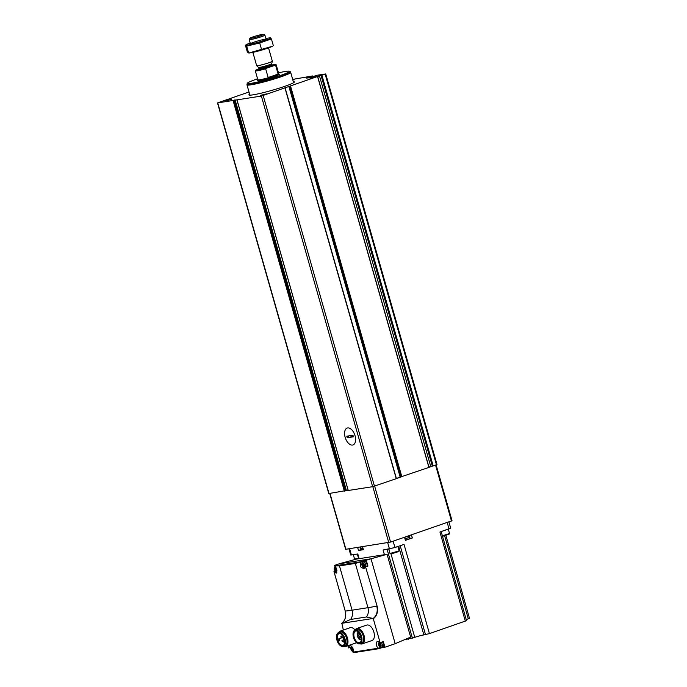 <?xml version="1.0" encoding="UTF-8"?>
<svg xmlns="http://www.w3.org/2000/svg" width="687" height="687" viewBox="0 0 687 687"><rect width="100%" height="100%" fill="white"/><g stroke="black" fill="none" stroke-linecap="round" stroke-linejoin="round"><path stroke-width="1.03" d="M312.783 76.892L312.705 75.939L292.671 79.4M325.724 73.93L437.001 464.567L432.801 466.044L432.321 466.061L321.044 75.424L325.724 73.93L317.214 75.235L308.918 77.82L306.608 78.078L307.441 77.382L312.542 76.068M432.321 466.061L430.74 466.464L319.464 75.828L261.369 96.06L217.504 102.913L249.003 91.981M428.928 467.083L430.74 466.464M396.373 478.427L429.014 467.375L317.652 76.781M348.266 490.484L372.646 486.697L396.425 478.616L285.045 88.03M217.504 102.913L328.781 493.549L348.12 490.226M293.323 81.684A23.641 1.941 164.1 0 1 294.354 81.942A23.641 1.941 164.1 0 1 284.701 86.364A23.641 1.941 164.1 0 1 261.378 93.114A23.641 1.941 164.1 0 1 248.883 94.9A23.641 1.941 164.1 0 1 249.621 94.136M316.209 76.746L310.052 78.241L316.209 76.746M266.513 93.896L260.356 95.39L266.513 93.896M231.536 99.392L225.379 100.877L231.536 99.392M321.044 75.424L319.464 75.828M292.679 79.443L294.483 79.185L292.774 79.752M352.534 445.064A8.94 4.955 71 0 1 344.634 434.588A8.94 4.955 71 0 1 351.04 429.126A8.94 4.955 71 0 1 355.385 441.724A8.94 4.955 71 0 1 352.534 445.064M272.043 65.085A10.597 0.867 164.1 0 1 275.822 64.63A10.597 0.867 164.1 0 1 275.178 65.231L265.963 68.408A10.597 0.867 164.1 0 1 255.504 70.409A10.597 0.867 164.1 0 1 256.182 69.945L258.947 68.992M275.822 64.63L276.148 64.81A10.872 0.893 164.1 0 1 276.208 64.87A10.872 0.893 164.1 0 1 275.633 65.359L275.178 65.231M265.963 68.408L265.663 68.803A10.872 0.893 164.1 0 1 255.306 70.83A10.872 0.893 164.1 0 1 255.315 70.744L255.504 70.409M265.663 68.803L268.145 77.528A10.872 0.893 -15.9 0 0 274.259 75.63A10.872 0.893 -15.9 0 0 278.115 74.084L275.633 65.359M260.716 35.715A7.11 0.584 164.1 0 1 253.451 37.811A7.11 0.584 164.1 0 1 249.956 38.232A7.11 0.584 164.1 0 1 256.62 35.776A7.11 0.584 164.1 0 1 263.576 34.35A7.11 0.584 164.1 0 1 260.716 35.715M263.576 34.35L264.864 35.054A8.15 0.67 164.1 0 1 264.907 35.106A8.15 0.67 164.1 0 1 261.575 36.626A8.15 0.67 164.1 0 1 253.537 38.953A8.15 0.67 164.1 0 1 249.226 39.571A8.15 0.67 164.1 0 1 249.235 39.511L249.956 38.232M268.548 47.91L272.335 61.186A8.15 0.67 164.1 0 1 272.335 61.22A8.15 0.67 164.1 0 1 269.003 62.715A8.15 0.67 164.1 0 1 261.129 64.999A8.15 0.67 164.1 0 1 256.672 65.686A8.15 0.67 164.1 0 1 256.655 65.651L252.876 52.375M278.493 72.874A21.907 1.795 164.1 0 1 289.416 71.233A21.907 1.795 164.1 0 1 280.588 75.45A21.907 1.795 164.1 0 1 258.209 81.882A21.907 1.795 164.1 0 1 247.423 83.196A21.907 1.795 164.1 0 1 257.582 78.833M289.416 71.233L290.257 71.688A22.585 1.846 164.1 0 1 290.369 71.817A22.585 1.846 164.1 0 1 281.155 76.042A22.585 1.846 164.1 0 1 258.862 82.492A22.585 1.846 164.1 0 1 246.925 84.192A22.585 1.846 164.1 0 1 246.959 84.029L247.423 83.196M290.369 71.817L290.558 72.47A22.585 1.846 164.1 0 1 281.335 76.695A22.585 1.846 164.1 0 1 259.051 83.144A22.585 1.846 164.1 0 1 247.114 84.844L246.925 84.192M290.498 72.272A22.723 1.863 164.1 0 1 290.687 72.427A22.723 1.863 164.1 0 1 281.412 76.678A22.723 1.863 164.1 0 1 258.99 83.17A22.723 1.863 164.1 0 1 246.985 84.879A22.723 1.863 164.1 0 1 247.062 84.647M268.145 77.528L278.115 74.084M248.823 53.019A12.838 1.048 -15.9 0 0 260.777 50.366A12.838 1.048 -15.9 0 0 272.327 46.321L248.823 53.019M245.405 45.222L246.693 46.123L248.617 52.873L247.329 51.972L245.405 45.222L246.427 44.586A12.838 1.048 -15.9 0 0 258.552 42.56A12.838 1.048 -15.9 0 0 269.922 37.888A12.838 1.048 -15.9 0 0 268.359 38.06A12.838 1.048 -15.9 0 0 265.878 38.532M273.349 45.686L271.425 38.927L270.137 38.034M261.618 49.73L259.695 42.98L271.425 38.927M246.693 46.123L259.695 42.98M264.675 39.331A8.15 0.67 -15.9 0 0 255.504 41.675A8.15 0.67 -15.9 0 0 250.463 43.822A8.15 0.67 -15.9 0 0 258.449 42.19A8.15 0.67 -15.9 0 0 266.092 39.374A8.15 0.67 -15.9 0 0 264.675 39.331M250.205 42.998A12.838 1.048 -15.9 0 0 246.427 44.586M347.236 437.765L346.789 436.202L352.955 435.24L353.401 436.803L347.236 437.765L353.273 436.339M355.042 435.73A8.94 4.955 -109 0 0 347.175 428.053A8.94 4.955 -109 0 0 345.406 438.117A8.94 4.955 -109 0 0 353.006 444.953A8.94 4.955 -109 0 0 355.042 435.73M348.472 435.944L348.79 437.044M432.69 466.044L428.997 467.315M401.165 476.924L396.408 478.564M451.806 520.798L390.568 542.077L345.638 549.299L329.726 493.429M348.18 490.432L345.089 490.922M442.505 536.298L449.143 534.168L449.521 533.464L448.285 529.136M442.703 531.068L448.242 529.153M442.368 535.834L449.513 533.498M399.138 550.888L390.018 553.482L391.401 553.816L398.761 551.549L399.138 550.854L397.91 546.526M388.799 549.111L397.859 546.543M353.307 554.684L354.544 559.02L355.248 559.424M353.35 554.684L355.668 554.315M354.561 559.046L358.528 558.291M335.101 565.822L337.824 564.886L334.569 565.401L339.266 563.778L356.519 559.081L387.056 554.289L371.006 558.789L395.188 643.693L410.646 637.098L387.056 554.289M395.188 643.693L384.935 647.231L383.329 641.589L380.117 642.697L373.29 618.721A11.104 9.197 81.1 0 0 377.077 606.037L365.475 566.586L377.077 606.037M381.586 647.223A3.804 2.113 -109 0 0 381.62 647.248L381.689 647.738L384.935 647.231M339.266 563.778L371.006 558.789L355.351 563.417L367.957 607.686A81.513 6.681 -15.9 0 0 376.742 606.132A10.837 8.974 81.1 0 1 373.093 618.48L373.29 618.721M365.647 566.629L367.914 566.054L366.308 560.412M353.032 651.645L353.152 652.075M350.825 647.154L348.618 647.918L347.828 645.737M343.354 630.039L341.834 623.298L373.093 618.48M334.569 565.401L334.887 566.535M355.196 629.996A8.15 4.517 71 0 1 356.845 628.493L366.703 625.093A8.15 4.517 71 0 1 373.634 631.327A8.15 4.517 71 0 1 372.019 640.499L362.161 643.908A8.15 4.517 71 0 1 361.731 644.011A8.15 4.517 71 0 1 359.945 643.736M338.648 632.598A8.15 4.517 71 0 1 340.297 631.095L350.155 627.686A8.15 4.517 71 0 1 355.024 630.056M356.364 642.568A8.15 4.517 71 0 1 355.471 643.101L345.613 646.501A8.15 4.517 71 0 1 345.183 646.613A8.15 4.517 71 0 1 343.397 646.338M381.62 647.248L378.219 648.21A3.804 2.113 -109 0 1 376.33 644.432A3.804 2.113 -109 0 1 377.395 641.486A3.804 2.113 -109 0 1 379.877 642.877L380.117 642.697M341.551 623.702L341.602 623.418A10.837 8.974 81.1 0 0 345.252 611.078A81.513 6.681 -15.9 0 0 352.087 610.185L367.957 607.686A9.601 7.952 81.1 0 1 366.446 616.978L372.801 618.437M348.618 647.918L348.695 647.772A3.804 2.113 -109 0 1 349.795 645.823A3.804 2.113 -109 0 1 352.629 647.798A3.804 2.113 -109 0 1 353.118 652.143L353.779 652.624L378.906 648.683M378.425 648.348L381.671 647.738L378.984 648.674M353.041 652.332L353.779 652.624M335.213 571.266L333.985 571.532L336.192 573.173L335.153 565.805L360.374 561.846M355.351 563.417L339.481 565.908L334.904 565.916L337.824 564.886M365.321 566.749L363.878 568.819L360.632 566.835L360.289 561.932M345.243 611.052L334.011 571.636M341.834 623.298L350.576 619.468L366.446 616.978M344.676 643.092A6.123 3.401 71 0 1 343.062 645.248A6.123 3.401 71 0 1 342.736 645.325A6.123 3.401 71 0 1 337.755 640.275A6.123 3.401 71 0 1 339.06 633.663A6.123 3.401 71 0 1 341.662 634.359M338.098 638.987A6.123 3.401 -109 0 0 338.536 640.55L339.232 640.439A0.816 0.455 -109 0 0 338.785 638.876L343.689 637.055M404.076 639.898L414.759 637.347L390.98 553.868M414.759 637.347A6.793 0.558 -15.9 0 1 423.862 634.917L429.435 633.603L466.533 620.67L441.166 531.592M466.224 619.588L469.496 618.326L445.88 535.422M384.419 554.701L383.088 550.012L394.939 547.548L393.136 541.193M411.461 534.864L412.346 537.964L405.399 540.36L404.514 537.26M429.435 633.603L404.025 544.413L394.939 547.548M448.92 521.94L450.681 528.123L439.938 532.021L465.339 621.211M348.944 548.81L350.705 554.993L351.418 554.984L349.631 548.698M359.146 558.668L357.815 553.98L351.418 554.984M360.495 549.78L358.502 550.467L363.397 549.703L362.53 546.68M358.502 550.467L357.644 547.445M363.337 549.523L360.563 550.004L360.332 547.625L361.31 546.869M412.346 537.964L410.156 538.307M406.919 536.435L409.151 536.349L410.208 538.496L405.347 540.18M406.884 536.796L407.692 536.307L405.708 536.848M406.85 536.659L404.557 537.423M342.667 645.488A6.26 3.469 71 0 1 337.128 638.146A6.26 3.469 71 0 1 341.619 634.316A6.26 3.469 71 0 1 344.659 643.152A6.26 3.469 71 0 1 342.667 645.488M342.933 646.458A7.265 4.028 71 0 1 337.034 640.464A7.265 4.028 71 0 1 338.579 632.615A7.265 4.028 71 0 1 344.762 638.171A7.265 4.028 71 0 1 343.32 646.355A7.265 4.028 71 0 1 342.933 646.458M338.579 632.615L340.185 632.066A7.265 4.028 71 0 1 346.368 637.622A7.265 4.028 71 0 1 344.926 645.806L343.32 646.355M340.297 631.095A8.15 4.517 71 0 1 347.227 637.321A8.15 4.517 71 0 1 345.613 646.501M361.225 640.49A6.123 3.401 71 0 1 359.602 642.646A6.123 3.401 71 0 1 359.284 642.723A6.123 3.401 71 0 1 354.303 637.673A6.123 3.401 71 0 1 355.608 631.061A6.123 3.401 71 0 1 358.21 631.757M359.207 642.895A6.26 3.469 71 0 1 353.676 635.544A6.26 3.469 71 0 1 358.159 631.722A6.26 3.469 71 0 1 361.207 640.55A6.26 3.469 71 0 1 359.207 642.895M359.481 643.856A7.265 4.028 71 0 1 353.582 637.862A7.265 4.028 71 0 1 355.127 630.022A7.265 4.028 71 0 1 361.31 635.578A7.265 4.028 71 0 1 359.868 643.762A7.265 4.028 71 0 1 359.481 643.856M355.127 630.022L356.733 629.464A7.265 4.028 71 0 1 362.916 635.02A7.265 4.028 71 0 1 361.474 643.212L359.868 643.762M356.845 628.493A8.15 4.517 71 0 1 363.775 634.728A8.15 4.517 71 0 1 362.161 643.908M358.013 635.123L357.163 633.002L357.24 636.506L358.726 638.317L359.207 636.772L358.013 635.123L360.194 634.367M357.695 634.032L359.61 633.371M343.431 639.202L343.105 638.171L343.431 639.202M341.138 637.527L340.812 636.497L341.138 637.527M342.135 635.707L341.808 634.668L342.135 635.707M344.153 642.8L343.826 641.761L344.153 642.8M342.255 641.426L341.928 640.396L342.255 641.426M361.225 637.45L358.726 638.317A1.022 0.567 -109 0 0 359.636 639.554A1.022 0.567 -109 0 0 359.687 639.537A1.022 0.567 -109 0 0 359.687 637.983M363.045 560.927L363.268 561.399A3.804 2.113 -109 0 0 363.045 561.923M365.699 566.5A2.988 1.657 71 0 0 365.029 563.254A2.988 1.657 71 0 0 362.951 561.957L364.282 561.494A2.988 1.657 71 0 1 366.369 562.79A2.988 1.657 71 0 1 367.03 566.045M380.134 642.792L383.329 641.589M382.693 642.07A2.988 1.657 71 0 1 383.69 644.904A2.988 1.657 71 0 1 382.822 646.802A2.988 1.657 71 0 1 382.659 646.836M335.96 570.957A1.632 0.902 71 0 1 334.509 568.733A1.632 0.902 71 0 1 336.072 568.484A1.632 0.902 71 0 1 335.96 570.957M334.93 568.149L335.462 567.969L336.183 568.973L336.278 570.708L335.565 570.82L334.852 569.806L334.93 568.149M352.551 650.606A1.632 0.902 71 0 1 351.1 648.391A1.632 0.902 71 0 1 352.663 648.142A1.632 0.902 71 0 1 352.551 650.606M351.512 647.807L352.053 647.618L352.766 648.631L352.869 650.357L352.156 650.469L351.435 649.464L351.512 647.807M363.569 566.62A1.632 0.902 71 0 1 362.118 564.396A1.632 0.902 71 0 1 363.681 564.156A1.632 0.902 71 0 1 363.569 566.62M362.53 563.821L363.071 563.632L363.784 564.637L363.887 566.371L363.174 566.483L362.453 565.478L362.53 563.821M380.151 646.278A1.632 0.902 71 0 1 378.7 644.054A1.632 0.902 71 0 1 380.263 643.805A1.632 0.902 71 0 1 380.151 646.278M379.112 643.47L379.653 643.29L380.375 644.294L380.469 646.029L379.756 646.141L379.044 645.127L379.112 643.47M336.244 569.755L334.852 569.806M335.857 568.656L335.917 569.437M352.826 649.413L351.435 649.464M352.448 648.313L352.508 649.095M363.844 565.427L362.453 565.478M363.466 564.328L363.526 565.109M380.435 645.076L379.044 645.127M380.048 643.977L380.109 644.758M372.646 486.697L261.369 96.06M348.275 490.518L237.006 99.89M344.359 491.136L233.082 100.5M329.021 493.541L217.745 102.913M428.903 467.418L317.626 76.789M401.826 476.761L290.558 86.133M396.253 478.684L284.985 88.056M374.467 486.207L263.19 95.579M433.196 465.941L321.928 75.304M436.451 464.816L325.174 74.187M344.951 490.973L233.683 100.336M345.793 490.664L234.516 100.027M346.394 490.492L235.117 99.864M400.16 477.113L288.892 86.476M400.744 476.967L289.467 86.33M401.251 476.915L289.974 86.279M432.801 466.044L321.533 75.407M307.621 78.026L307.441 77.382M309.459 77.725L309.21 76.85M310.996 77.365L310.782 76.6M311.907 77.124L311.692 76.36M271.726 64.028L271.726 63.633A6.904 0.567 164.1 0 1 268.909 64.896A6.904 0.567 164.1 0 1 262.236 66.828A6.904 0.567 164.1 0 1 258.467 67.412L258.664 67.747A6.793 0.558 164.1 0 0 262.254 67.232A6.793 0.558 164.1 0 0 268.96 65.299A6.793 0.558 164.1 0 0 271.726 64.028L272.507 65.454L270.532 65.737A7.609 0.627 164.1 0 1 269.897 66.922A7.609 0.627 164.1 0 1 260.064 69.593A7.609 0.627 164.1 0 1 260.553 68.58M276.208 64.87L278.767 73.853A10.872 0.893 164.1 0 1 274.336 75.888A10.872 0.893 164.1 0 1 263.61 78.988A10.872 0.893 164.1 0 1 257.865 79.812L258.2 79.924M271.992 64.947A6.793 0.558 164.1 0 1 269.218 66.218A6.793 0.558 164.1 0 1 262.52 68.159A6.793 0.558 164.1 0 1 258.93 68.666L258.759 69.37L260.579 68.571M278.939 74.102A11.413 0.936 164.1 0 1 274.783 76.36A11.413 0.936 164.1 0 1 262.202 79.924A11.413 0.936 164.1 0 1 257.848 80.113M390.568 542.077L374.638 486.147M451.488 521.055L435.558 465.125M388.748 542.558L372.826 486.662M345.879 549.291L329.958 493.395M367.914 566.054L365.888 566.749M353.118 652.143L378.219 648.21M339.481 565.908L352.087 610.185A9.601 7.952 81.1 0 1 350.576 619.468M408.49 639.202L408.19 638.146M389.477 549.007L387.691 542.73M449.023 528.887L447.211 522.532M468.302 618.867L444.635 535.774M425.519 634.651L400.195 545.736M423.862 634.917L398.615 546.277M412.406 638.163L387.116 549.377M409.658 536.805L409.315 535.602M362.564 546.8L361.379 546.861M362.968 548.217L360.194 548.698M406.859 536.453L404.566 537.449M409.838 537.191L404.969 538.874M357.601 633.483L359.284 632.907M358.829 638.18L361.207 637.364M359.207 636.772L360.924 636.188M359.052 636.222L360.744 635.638M338.785 638.876L343.749 637.167M363.268 561.399L360.417 562.378M350.877 647.025L348.695 647.772M336.931 570.047A2.19 1.219 71 0 1 336.175 571.472A2.19 1.219 71 0 1 334.226 568.51A2.19 1.219 71 0 1 336.304 568.106M353.376 650.58A2.19 1.219 71 0 1 352.766 651.13A2.19 1.219 71 0 1 350.851 648.734A2.19 1.219 71 0 1 352.165 647.051M363.784 567.136A2.19 1.219 71 0 1 361.834 564.147A2.19 1.219 71 0 1 363.938 563.821A2.19 1.219 71 0 1 363.784 567.136M380.1 642.963A2.19 1.219 71 0 1 381.113 645.239A2.19 1.219 71 0 1 380.366 646.793A2.19 1.219 71 0 1 378.451 644.406A2.19 1.219 71 0 1 379.765 642.714M381.362 642.534A2.988 1.657 71 0 1 382.35 645.368A2.988 1.657 71 0 1 381.483 647.257A2.988 1.657 71 0 1 381.328 647.3M336.261 570.107L335.265 570.45M335.745 568.845L334.681 569.214M335.711 568.149L334.715 568.493M352.843 649.765L351.856 650.108M352.337 648.494L351.263 648.863M352.294 647.807L351.297 648.15M363.861 565.779L362.873 566.122M363.354 564.508L362.281 564.877M363.311 563.821L362.315 564.164M380.443 645.428L379.456 645.771M379.937 644.166L378.872 644.535M379.902 643.47L378.906 643.813M348.206 490.518L236.929 99.89M396.425 478.616L285.148 87.979M429.014 467.375L317.738 76.738M313.074 76.815L312.825 75.939M255.306 70.83L257.865 79.812M249.226 39.571L250.42 43.779M264.907 35.106L266.101 39.314M271.726 63.633L272.335 61.22M258.467 67.412L256.672 65.686M258.664 67.747L258.93 68.666M246.985 84.879L249.913 95.158M290.687 72.427L293.615 82.715M269.922 37.888L270.386 37.871M452.046 520.798L436.125 464.927M389.993 553.456L388.765 549.119M353.659 652.65L378.958 648.683M333.968 571.567L345.226 611.069C346.428 616.385 345.218 620.498 341.585 623.427M358.657 558.746L357.326 554.057M357.163 633.002L358.88 632.409M343.457 639.202L344.402 638.876M343.105 638.171L344.05 637.845M341.173 637.519L343.517 636.712M340.812 636.497L342.933 635.767M342.16 635.698L342.736 635.501M344.178 642.792L344.762 642.594M343.826 641.761L344.814 641.418M342.281 641.418L344.754 640.567M341.928 640.396L344.556 639.485M359.687 639.537L361.362 638.962M335.11 571.146L333.994 571.532M367.674 565.822L365.424 566.595M383.26 641.873L380.057 642.98M335.342 566.286L334.157 569.025C335.316 571.644 336.269 572.64 337.025 572.005M351.933 645.943L350.748 648.683C351.907 651.302 352.86 652.298 353.607 651.662M362.951 561.957L361.766 564.697C362.925 567.316 363.878 568.304 364.625 567.677L365.106 567.531M379.533 641.606L378.348 644.346C379.507 646.965 380.461 647.961 381.208 647.326L382.822 646.802M335.694 568.115L335.23 568.278M336.338 570.322L335.806 570.511M352.276 647.772L351.813 647.927M352.92 649.979L352.388 650.16M363.294 563.787L362.83 563.941M363.938 565.985L363.406 566.174M379.885 643.436L379.422 643.599M380.529 645.643L379.988 645.832"/></g></svg>
